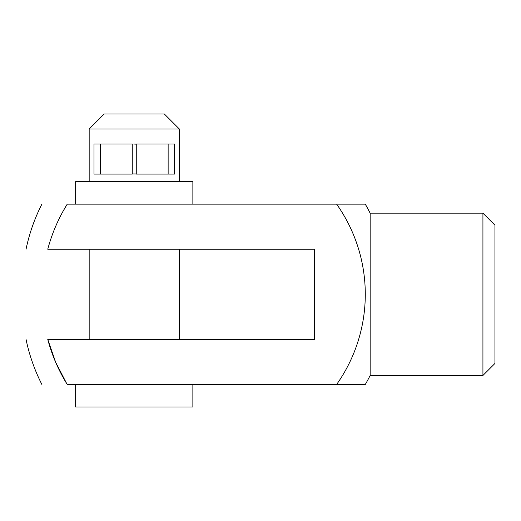 <?xml version="1.0" encoding="UTF-8"?>
<svg xmlns="http://www.w3.org/2000/svg" width="521" height="521" viewBox="0 0 521 521"><rect width="100%" height="100%" fill="white"/><g stroke="black" fill="none" stroke-linecap="round" stroke-linejoin="round"><path stroke-width="0.78" d="M336.625 384.485L67.235 384.485C58.463 370.301 51.976 355.27 47.763 339.399C18.658 339.399 18.658 339.399 47.763 339.399L314.606 339.399L314.606 249.227L47.763 249.227C52.028 233.239 58.521 218.208 67.235 204.141C33.494 204.141 33.494 204.141 67.235 204.141L365.286 204.141L370.157 213.161L370.157 375.472A180.344 180.344 0 0 1 365.286 384.485L336.625 384.485A156.183 156.183 0 0 0 336.625 204.141M47.763 249.227C18.658 249.227 18.658 249.227 47.763 249.227M136.261 144.161L133.734 144.037M192.868 384.485L192.868 407.031L75.643 407.031L75.643 384.485M89.169 339.399L89.169 249.227M192.868 204.141L192.868 181.601L75.643 181.601L75.643 204.141M179.341 129L89.169 129L104.2 113.969L164.317 113.969L179.341 129L179.341 181.601M132.256 173.949L136.261 173.949M47.763 339.399L55.656 362.258L66.779 383.749M67.235 204.141L63.373 210.686M482.928 375.472L494.95 363.45L494.95 225.183L482.928 213.161L482.928 375.472L370.157 375.472M482.928 213.161L370.157 213.161A180.344 180.344 0 0 0 365.286 204.141M67.235 384.485C33.494 384.485 33.494 384.485 67.235 384.485M100.371 174.086L132.256 174.086L132.256 144.024L100.371 144.024L100.371 174.086L93.995 174.086L93.995 144.024L100.371 144.024M168.14 174.086L174.522 174.086L174.522 144.024L168.14 144.024L168.14 174.086L136.261 174.086L136.261 144.024L168.14 144.024M179.341 339.399L179.341 249.227M89.169 181.601L89.169 129M41.888 384.485C34.607 370.157 29.326 355.127 26.05 339.399M41.888 204.141C34.607 218.475 29.326 233.506 26.05 249.227"/></g></svg>
